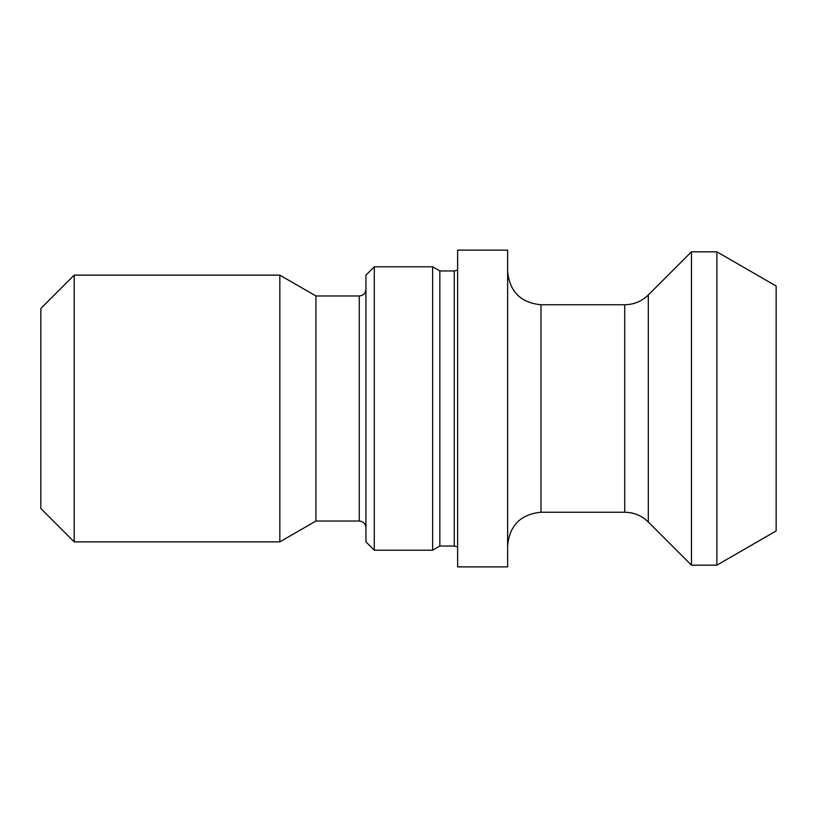 <?xml version="1.0" encoding="UTF-8"?>
<svg xmlns="http://www.w3.org/2000/svg" width="817" height="817" viewBox="0 0 817 817"><rect width="100%" height="100%" fill="white"/><g stroke="black" fill="none" stroke-linecap="round" stroke-linejoin="round"><path stroke-width="1.23" d="M507.643 566.875L507.643 250.125L457.632 250.125L457.632 566.875L507.643 566.875M716.866 565.18L776.15 530.948L776.15 286.052L716.866 251.82L691.458 251.82L691.458 565.18L716.866 565.18L716.866 251.82M507.643 545.582C509.624 525.331 520.735 514.22 540.987 512.249L624.719 512.249C633.869 512.382 641.733 515.639 648.3 522.012L648.3 294.988L691.458 251.82M454.293 546.042L454.293 270.958L439.842 270.958L439.842 546.042L454.293 546.042L457.632 546.93M432.622 550.209L432.622 266.791L374.278 266.791L374.278 550.209L432.622 550.209L439.842 546.042M374.278 550.209L365.934 541.865L365.934 275.135L374.278 266.791M365.934 289.3C365.546 293.354 363.32 295.57 359.266 295.968L359.266 521.032L315.924 521.032L315.924 295.968L279.833 275.135L74.194 275.135L74.194 541.865L279.833 541.865L279.833 275.135M315.924 521.032L279.833 541.865M74.194 541.865L40.85 508.531L40.85 308.469L74.194 275.135M624.719 512.249L624.719 304.751L540.987 304.751L540.987 512.249M648.3 522.012L691.458 565.18M454.293 270.958L457.632 270.07M439.842 270.958L432.622 266.791M359.266 295.968L315.924 295.968M359.266 521.032C363.279 521.389 365.505 523.615 365.934 527.7M540.987 304.751C520.735 302.78 509.624 291.669 507.643 271.418M648.3 294.988C641.733 301.361 633.869 304.618 624.719 304.751"/></g></svg>
